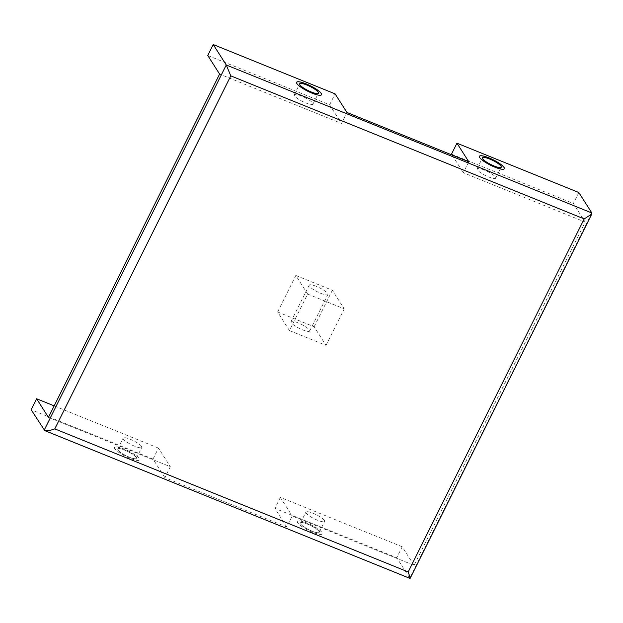 <?xml version="1.0" encoding="UTF-8"?>
<svg xmlns="http://www.w3.org/2000/svg" width="623" height="623" viewBox="0 0 623 623"><rect width="100%" height="100%" fill="white"/><g stroke="black" fill="none" stroke-linecap="round" stroke-linejoin="round"><path stroke-width="0.47" stroke-dasharray="3.12 2.34" d="M299.632 83.84A10.521 2.282 -153.5 0 1 306.796 85.055A10.521 2.282 -153.5 0 1 318.462 93.232M321.515 94.751A13.932 3.014 -153.5 0 1 321.499 94.782A13.932 3.014 -153.5 0 1 311.991 93.216A13.932 3.014 -153.5 0 1 296.564 82.353A13.932 3.014 -153.5 0 1 296.579 82.322M482.436 157.837A10.521 2.282 -153.5 0 1 489.6 159.052A10.521 2.282 -153.5 0 1 501.258 167.221M504.319 168.747A13.932 3.014 -153.5 0 1 504.303 168.778A13.932 3.014 -153.5 0 1 494.794 167.205A13.932 3.014 -153.5 0 1 479.367 156.342A13.932 3.014 -153.5 0 1 479.383 156.311L479.367 156.342M124.787 450.118A10.521 2.282 -153.5 0 1 136.437 458.318A10.521 2.282 -153.5 0 1 129.257 457.134A10.521 2.282 -153.5 0 1 117.607 448.934A10.521 2.282 -153.5 0 1 124.787 450.118M124.756 450.18A10.521 2.282 -153.5 0 1 136.406 458.38A10.521 2.282 -153.5 0 1 129.226 457.196A10.521 2.282 -153.5 0 1 117.576 448.996A10.521 2.282 -153.5 0 1 124.756 450.18A10.451 2.266 26.5 0 0 117.638 449.027A10.451 2.266 26.5 0 0 129.21 457.173A10.451 2.266 26.5 0 0 136.344 458.349A10.451 2.266 26.5 0 0 124.771 450.203M129.95 458.333A13.932 3.014 -153.5 0 1 114.523 447.47A13.932 3.014 -153.5 0 1 124.032 449.043A13.932 3.014 -153.5 0 1 139.459 459.906A13.932 3.014 -153.5 0 1 129.95 458.333M129.981 458.271A13.932 3.014 -153.5 0 1 114.554 447.407A13.932 3.014 -153.5 0 1 124.063 448.981A13.932 3.014 -153.5 0 1 139.49 459.844A13.932 3.014 -153.5 0 1 129.981 458.271M307.591 524.114A10.521 2.282 -153.5 0 1 319.233 532.315A10.521 2.282 -153.5 0 1 312.061 531.131A10.521 2.282 -153.5 0 1 300.411 522.923A10.521 2.282 -153.5 0 1 307.591 524.114M307.56 524.169A10.521 2.282 -153.5 0 1 319.202 532.377A10.521 2.282 -153.5 0 1 312.03 531.193A10.521 2.282 -153.5 0 1 300.379 522.985A10.521 2.282 -153.5 0 1 307.56 524.169A10.451 2.266 26.5 0 0 300.442 523.016A10.451 2.266 26.5 0 0 312.014 531.17A10.451 2.266 26.5 0 0 319.14 532.346A10.451 2.266 26.5 0 0 307.575 524.192M312.754 532.33A13.932 3.014 -153.5 0 1 297.327 521.467A13.932 3.014 -153.5 0 1 306.828 523.032A13.932 3.014 -153.5 0 1 322.262 533.895A13.932 3.014 -153.5 0 1 312.754 532.33M312.785 532.268A13.932 3.014 -153.5 0 1 297.35 521.404A13.932 3.014 -153.5 0 1 306.859 522.97A13.932 3.014 -153.5 0 1 322.293 533.833A13.932 3.014 -153.5 0 1 312.785 532.268M316.313 286.346A10.451 2.266 26.5 0 0 309.179 285.17A10.451 2.266 26.5 0 0 320.752 293.324A10.451 2.266 26.5 0 0 327.885 294.5A10.451 2.266 26.5 0 0 316.313 286.346M298.106 322.87A10.451 2.266 26.5 0 0 290.972 321.694A10.451 2.266 26.5 0 0 302.544 329.84A10.451 2.266 26.5 0 0 309.678 331.015A10.451 2.266 26.5 0 0 298.106 322.87M301.384 95.973A10.451 2.266 26.5 0 0 294.251 94.797A10.451 2.266 26.5 0 0 305.823 102.951A10.451 2.266 26.5 0 0 312.956 104.127A10.451 2.266 26.5 0 0 301.384 95.973M134.677 446.216A10.451 2.266 -153.5 0 1 123.105 438.07A10.451 2.266 -153.5 0 1 130.23 439.246A10.451 2.266 -153.5 0 1 141.803 447.392A10.451 2.266 -153.5 0 1 134.677 446.216M484.18 169.97A10.451 2.266 26.5 0 0 477.047 168.794A10.451 2.266 26.5 0 0 488.619 176.94A10.451 2.266 26.5 0 0 495.752 178.116A10.451 2.266 26.5 0 0 484.18 169.97M317.473 520.213A10.451 2.266 -153.5 0 1 305.901 512.067A10.451 2.266 -153.5 0 1 313.034 513.243A10.451 2.266 -153.5 0 1 324.606 521.389A10.451 2.266 -153.5 0 1 317.473 520.213M289.446 330.572L326.008 345.376L314.163 326.779L277.601 311.983L289.446 330.572L307.653 294.056L344.215 308.852L332.371 290.263L295.808 275.459L307.653 294.056M326.008 345.376L344.215 308.852M48.454 417.355L170.32 466.682L164.861 477.639L286.728 526.972L292.187 516.015L414.054 565.341L585.207 222.076L463.333 172.742L468.8 161.785M346.933 112.459L341.466 123.416L219.6 74.082M591.85 212.98L409.778 578.16L396.75 557.71L274.883 508.376L286.728 526.972M414.054 565.341L402.217 546.753L396.75 557.71M578.822 192.523L573.362 203.48L585.207 222.076M164.861 477.639L153.017 459.05L31.15 409.716M207.763 55.494L329.629 104.82L341.466 123.416M329.629 104.82L335.088 93.863M452.041 155.002L463.333 172.742M451.496 154.154L573.362 203.48M402.217 546.753L280.35 497.419L292.187 516.015M280.35 497.419L274.883 508.376M153.017 459.05L158.476 448.093L170.32 466.682M158.476 448.093L54.178 405.877M277.601 311.983L295.808 275.459M314.163 326.779L332.371 290.263M44.178 430.174L410.035 578.463M290.972 321.694L309.179 285.17M294.251 94.797L299.71 83.84M117.638 449.027L123.105 438.07M477.047 168.794L482.514 157.837M300.442 523.016L305.901 512.067M319.14 532.346L324.606 521.389M495.752 178.116L501.219 167.166M136.344 458.349L141.803 447.392M312.956 104.127L318.415 93.17M309.678 331.015L327.885 294.5"/><path stroke-width="0.93" d="M318.446 93.263L318.478 93.201A10.521 2.282 -153.5 0 1 311.298 92.017A10.521 2.282 -153.5 0 1 299.647 83.809A10.521 2.282 -153.5 0 1 306.828 85.001A10.521 2.282 -153.5 0 1 318.478 93.201A10.521 2.282 -153.5 0 1 318.446 93.263A10.521 2.282 -153.5 0 1 311.266 92.079A10.521 2.282 -153.5 0 1 299.616 83.871A10.521 2.282 -153.5 0 1 299.632 83.84M312.022 93.154A13.932 3.014 -153.5 0 1 296.595 82.291A13.932 3.014 -153.5 0 1 306.103 83.856A13.932 3.014 -153.5 0 1 321.53 94.719A13.932 3.014 -153.5 0 1 312.022 93.154M296.579 82.322A13.932 3.014 -153.5 0 1 306.072 83.918A13.932 3.014 -153.5 0 1 321.515 94.751M501.281 167.19L501.25 167.252A10.521 2.282 -153.5 0 1 501.25 167.252A10.521 2.282 -153.5 0 1 494.07 166.068A10.521 2.282 -153.5 0 1 482.42 157.868A10.521 2.282 -153.5 0 1 482.436 157.837L482.451 157.806A10.521 2.282 -153.5 0 1 489.631 158.99A10.521 2.282 -153.5 0 1 501.281 167.19A10.521 2.282 -153.5 0 1 494.101 166.006A10.521 2.282 -153.5 0 1 482.451 157.806M494.826 167.151A13.932 3.014 -153.5 0 1 479.399 156.287A13.932 3.014 -153.5 0 1 488.907 157.853A13.932 3.014 -153.5 0 1 504.334 168.716A13.932 3.014 -153.5 0 1 494.826 167.151M479.383 156.311A13.932 3.014 -153.5 0 1 488.876 157.915A13.932 3.014 -153.5 0 1 504.319 168.747M306.843 85.024A10.451 2.266 26.5 0 0 299.71 83.84A10.451 2.266 26.5 0 0 311.282 91.994A10.451 2.266 26.5 0 0 318.415 93.17A10.451 2.266 26.5 0 0 306.843 85.024M489.647 159.013A10.451 2.266 26.5 0 0 482.514 157.837A10.451 2.266 26.5 0 0 494.086 165.983A10.451 2.266 26.5 0 0 501.219 167.166A10.451 2.266 26.5 0 0 489.647 159.013M409.778 578.16C410.479 579.016 409.95 576.937 408.197 571.93L584.203 218.922L230.79 75.866L226.25 64.987L213.222 44.537L207.763 55.494L219.6 74.082L48.454 417.355L36.609 398.759L31.15 409.716L44.763 430.61L410.098 578.44L591.811 213.977L591.85 212.98L578.822 192.523L456.955 143.197L468.8 161.785L346.933 112.459L335.088 93.863L213.222 44.537M456.955 143.197L451.496 154.154L452.041 155.002M54.178 405.877L36.609 398.759M584.203 218.922L591.811 213.977M591.85 212.98L226.25 64.987L44.178 430.174C45.65 431.342 49.186 430.906 54.785 428.873L408.197 571.93M230.79 75.866L54.785 428.873"/></g></svg>
